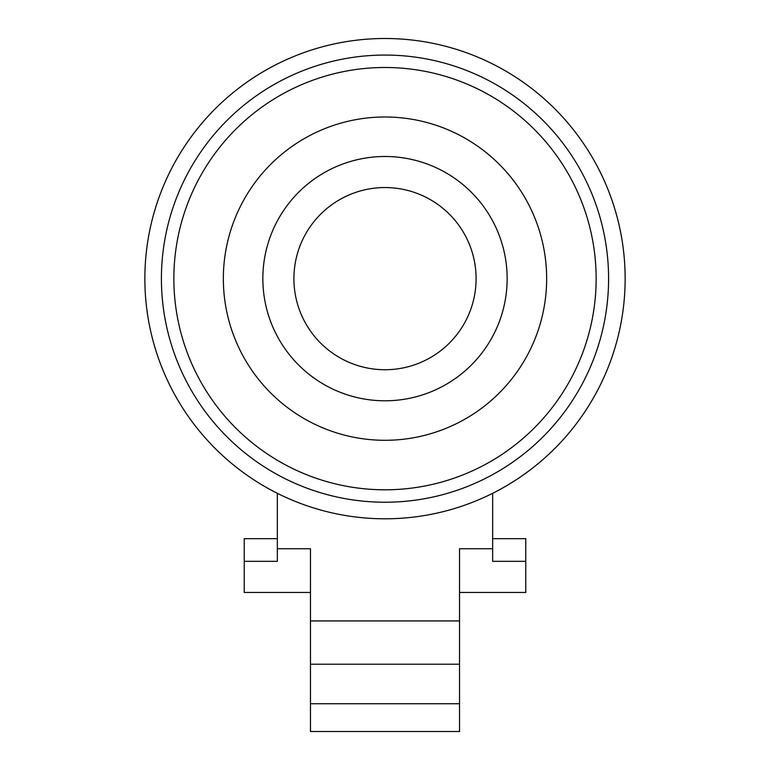 <?xml version="1.0" encoding="UTF-8"?>
<svg xmlns="http://www.w3.org/2000/svg" width="770" height="770" viewBox="0 0 770 770"><rect width="100%" height="100%" fill="white"/><g stroke="black" fill="none" stroke-linecap="round" stroke-linejoin="round"><path stroke-width="1.16" d="M476.091 278.644A91.091 91.091 0 0 1 385 369.735A91.091 91.091 0 0 1 293.909 278.644A91.091 91.091 0 0 1 385 187.553A91.091 91.091 0 0 1 476.091 278.644M310.474 592.457L244.225 592.457L244.225 561.33L277.344 561.33L277.344 548.74L310.474 548.74L310.474 620.938L459.526 620.938L459.526 548.74L492.656 548.74L492.656 493.31M459.526 592.457L525.775 592.457L525.775 561.33L492.656 561.33L492.656 548.74M277.344 548.74L277.344 493.31M492.656 538.673L525.775 538.673L525.775 561.33M244.225 561.33L244.225 538.673L277.344 538.673M459.526 703.732L310.474 703.732L310.474 731.5L459.526 731.5L459.526 620.938M310.474 703.732L310.474 664.212L459.526 664.212M310.474 664.212L310.474 620.938M385 518.797A240.144 240.144 0 0 1 144.856 278.644A240.144 240.144 0 0 1 385 38.5A240.144 240.144 0 0 1 625.144 278.644A240.144 240.144 0 0 1 385 518.797A240.144 240.144 0 0 0 625.144 278.644A240.144 240.144 0 0 0 385 38.5M385 400.795A122.151 122.151 0 0 0 507.151 278.644A122.151 122.151 0 0 0 385 156.493A122.151 122.151 0 0 0 262.849 278.644A122.151 122.151 0 0 0 385 400.795M385 55.065A223.589 223.589 0 0 0 161.411 278.644A223.589 223.589 0 0 0 385 502.232A223.589 223.589 0 0 0 608.589 278.644A223.589 223.589 0 0 0 385 55.065M385 440.296A161.652 161.652 0 0 0 546.652 278.644A161.652 161.652 0 0 0 385 116.992A161.652 161.652 0 0 0 223.348 278.644A161.652 161.652 0 0 0 385 440.296M385 67.5A211.144 211.144 0 0 1 596.144 278.644A211.144 211.144 0 0 1 385 489.797A211.144 211.144 0 0 1 173.856 278.644A211.144 211.144 0 0 1 385 67.5"/></g></svg>
